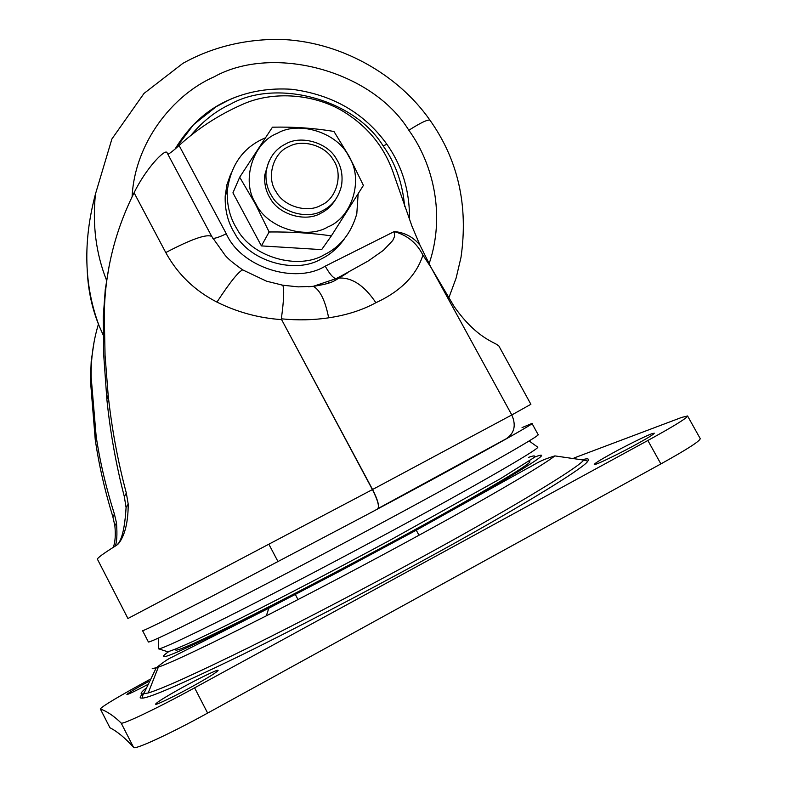 <?xml version="1.0" encoding="UTF-8"?>
<svg xmlns="http://www.w3.org/2000/svg" width="787" height="787" viewBox="0 0 787 787"><rect width="100%" height="100%" fill="white"/><g stroke="black" fill="none" stroke-linecap="round" stroke-linejoin="round"><path stroke-width="1.18" d="M175.304 649.875L176.072 650.16C179.239 650.337 200.695 640.648 240.438 621.081C280.487 601.209 335.646 572.444 380.977 548.047C461.625 504.89 537.246 460.857 529.287 461.654M167.483 651.793L167.7 651.774C171.832 650.692 180.912 646.934 194.94 640.51L222.426 627.288C265.967 605.813 329.34 572.926 389.781 540.364L500.247 478.811L533.035 458.241C536.134 455.476 534.639 455.191 528.52 457.385M158.521 647.809L158.777 648.852C162.181 648.685 184.66 638.257 226.213 617.559C268.111 596.556 326.212 566.197 374.73 540.167C456.45 496.518 537.619 450.351 537.836 447.223L536.96 446.593M158.561 648.882L158.246 638.119M531.982 423.416C538.013 421.822 454.758 467.862 366.978 514.678L211.191 596.694C167.828 618.985 144.956 630.318 142.585 630.692L148.428 642.025C150.976 642.005 174.035 630.987 217.586 608.981C261.599 586.61 323.093 554.333 373.677 527.221C461.507 480.316 544.447 433.539 538.062 434.503L531.982 423.416L522.047 427.607M431.246 267.846L454.207 306.615C476.686 338.587 495.22 342.296 497.964 345.404L498.683 345.641L530.891 404.292L511.796 414.946L431.246 267.826L422.924 255.106C416.825 243.006 407.253 235.165 394.198 231.585L394.198 231.575C404.597 232.421 413.205 236.976 420.012 245.219L431.246 267.846M118.325 543.906L119.781 541.948L116.732 545.175C103.412 553.487 96.988 558.19 97.46 559.282L127.937 618.503L372.566 489.504C377.937 500.148 379.649 506.562 377.691 508.727C379.55 506.612 377.79 500.237 372.408 489.593L281.333 319.109L372.566 489.504L511.796 414.946C516.311 425.295 514.462 433.234 506.248 438.752L377.691 508.727M422.924 255.106C416.441 275.352 400.76 291.229 375.891 302.72C362.256 310.147 346.506 315.174 328.651 317.82C325.306 300.732 320.211 290.236 313.364 286.34L308.474 286.753M328.651 317.82C313.423 320.112 297.643 320.447 281.333 318.824C283.891 300.231 284.373 289.026 282.769 285.209L281.382 284.963M375.891 302.72C364.46 285.671 352.202 277.447 339.089 278.037L336.305 278.726L368.316 260.92L383.476 250.286L392.743 240.497L394.602 236.395L394.198 231.585L325.228 266.154C295.066 284.766 240.674 267.059 226.302 233.759C220.124 236.779 215.638 238.343 212.844 238.451M167.887 154.282C169.953 153.376 173.681 150.445 179.082 145.477C197.734 128.566 218.53 115.03 241.471 104.868C273.128 89.984 317.161 93.81 346.86 113.721C369.929 128.871 385.679 149.363 394.1 175.186L412.014 226.331L420.012 245.219M134.085 192.776C145.752 168.615 165.083 148.536 166.982 152.58L211.762 236.474C206.774 233.739 191.448 239.1 165.772 252.568L134.085 192.776C114.617 231.87 104.681 272.804 104.268 315.577L105.064 355.429L108.153 395.015C111.734 428.443 117.794 461.133 126.333 493.095L128.202 504.083L126.077 507.517L124.326 496.627L126.333 493.095M281.392 319.611C258.736 318.027 237.261 312.193 216.956 302.1C229.893 282.376 238.471 271.633 242.691 269.882L243.439 270.354M216.956 302.1C194.684 290.688 177.616 274.171 165.772 252.568M109.088 266.36L105.261 289.547L103.274 316.649L103.687 354.573L106.865 399.452C110.308 432.702 116.132 465.097 124.326 496.627M117.361 544.742C121.965 539.921 124.867 527.516 126.077 507.517M114.41 514.098C106.009 487.507 99.919 461.575 96.152 436.303L95.227 439.48C98.867 464.615 104.74 490.399 112.875 516.813L114.41 514.098L116.506 523.001C117.361 535.062 116.87 542.804 115.03 546.237M96.152 436.303L91.164 377.18C90.869 358.862 93.289 341.174 98.444 324.116M95.227 439.48L90.446 380.534L91.213 361.036L94.096 341.912M119.781 541.948C125.379 533.488 128.192 520.866 128.202 504.083M112.875 516.813L114.853 525.667C115.748 534.648 115.246 541.859 113.348 547.299M175.098 149.018C188.762 126.432 206.096 110.347 227.099 100.756L236.808 96.653M596.221 464.074L594.264 464.448C594.834 463.297 600.579 459.716 611.499 453.696C624.406 446.504 646.963 435.319 651.902 433.716L654.282 433.184C653.8 434.276 648.144 437.808 637.303 443.799C623.855 451.305 600.471 462.854 596.221 464.074M147.326 684.749C135.059 691.173 128.261 694.419 126.953 694.498L126.914 694.468C127.848 693.239 134.823 689.048 147.848 681.886L148.9 681.316M155.659 704.227L155.57 704.168C156.662 702.368 165.457 696.889 181.974 687.72C197.075 679.329 217.251 669.501 217.891 670.308L218.107 670.396C217.192 672.068 208.496 677.499 192.008 686.667C176.17 695.492 155.452 705.506 155.659 704.227M647.858 440.484L194.596 687.838C157.449 708.211 121.621 725.26 121.129 722.997C114.154 716.16 107.219 711.478 100.352 708.949L109.924 727.739C117.509 731.654 125.408 738.206 133.603 747.424C134.38 750.257 170.494 733.622 207.63 713.081L660.883 463.917C686.874 449.505 699.997 441.074 700.243 438.625L687.572 415.969C687.1 418.025 673.869 426.19 647.858 440.484L660.883 463.917M109.924 727.739L100.283 708.89C102.763 705.919 118.66 696.436 147.986 680.44L149.796 679.466M574.018 457.995L681.719 417.405L687.572 415.969M144.051 692.796C140.48 695.865 139.388 697.607 140.755 698.02L142.152 698.118C148.733 698.167 179.889 684.769 235.638 657.912C291.357 630.771 364.401 592.621 420.976 561.682C506.858 515.032 584.269 468.422 587.82 461.152C589.62 458.654 587.791 458.182 582.341 459.746M145.772 688.379C141.611 691.793 140.253 693.701 141.729 694.085L148.202 692.973C161.571 689.058 195.235 673.839 249.194 647.337C302.336 621.022 367.303 586.935 418.684 558.878C502.332 513.468 578.553 467.891 583.688 460.08L587.82 461.152M333.167 159.791C343.516 173.406 336.954 199.052 320.84 205.338C307.619 213.247 283.94 206.538 276.355 192.107C265.967 178.315 272.863 152.658 288.967 146.559C302.208 138.807 325.582 145.526 333.167 159.791M271.604 195.717C267.344 189.067 265.485 181.295 266.036 172.412C268.229 158.699 274.889 149.156 285.996 143.795C301.096 134.97 327.717 142.624 336.354 158.876C341.312 166.529 343.034 175.471 341.519 185.683C338.558 197.645 332.153 206.007 322.326 210.788C307.255 219.829 280.251 212.185 271.604 195.717M335.439 199.76C331.494 205.978 326.585 210.503 320.683 213.326C305.69 222.318 278.834 214.723 270.246 198.344C266.016 191.733 264.166 184.001 264.707 175.167L268.682 161.925M348.936 156.741C363.702 178.688 352.517 217.173 328.022 226.872C306.045 240.271 266.498 227.591 255.677 203.41C240.871 181.02 252.863 142.565 277.309 133.308C299.335 120.332 338.085 132.993 348.936 156.741M333.954 131.478L349.3 156.613L363.407 185.417L331.357 235.884C311.731 233.041 290.983 231.742 269.134 231.978L255.224 203.695L239.691 177.213L272.45 127.189C293.964 126.717 314.456 128.143 333.954 131.478M239.691 177.213L232.932 192.864L261.402 245.898L321.657 249.627L331.357 235.884M269.134 231.978L261.402 245.898M358.144 193.779L356.806 213.749C351.268 233.159 340.456 246.803 324.382 254.683C298.45 270.423 251.751 257.329 236.917 228.84C230.07 218.068 226.843 205.505 227.246 191.152C230.394 166.313 241.983 149.038 262.012 139.338L265.229 137.902M344.696 238.451C338.184 247.689 330.392 254.516 321.322 258.923C295.646 274.515 249.44 261.569 234.752 233.375C227.984 222.701 224.797 210.267 225.2 196.052L226.922 184.729L230.748 173.917M167.7 651.774L158.777 648.852M336.305 278.726L335.813 278.716C332.891 277.752 329.36 273.561 325.228 266.154M179.082 145.477L226.302 233.759M328.986 283.005L328.356 281.982M103.215 320.535L104.268 315.577M90.446 380.534L91.164 377.18M190.867 135.443C202.534 121.405 215.736 110.987 230.473 104.179C275.784 78.552 354.012 98.473 383.161 145.949C395.468 163.057 402.629 183.302 404.646 206.676M383.161 145.949L386.86 144.237C364.401 113.072 332.832 94.774 292.115 89.315C269.803 87.78 248.987 91.203 229.686 99.575L216.287 106.639L193.602 124.602L175.235 148.891M132.098 196.75C134.793 142.713 172.776 94.853 214.172 76.801C272.164 44.357 371.631 69.866 408.847 130.258C433.637 164.453 445.442 216.071 429.112 263.753M408.847 130.258C420.652 122.733 427.685 119.378 429.968 120.195C458.093 159.889 468.432 205.574 461.015 257.27L456.145 278.008L448.767 297.988M106.55 280.31C95.984 253.581 92.286 224.807 95.463 194.005L111.892 138.994L144.011 93.417L182.84 63.383C211.506 47.407 243.419 39.399 278.559 39.35C339.236 40.678 397.897 74.126 429.968 120.195L430.056 120.313M95.463 194.005L95.463 194.005C82.812 241.648 84.042 285.602 99.142 325.867L99.142 325.867C92.109 308.838 88.144 290.423 87.239 270.62M103.215 335.075L99.142 325.867M103.215 335.095L99.467 326.674M121.129 722.997L133.603 747.424M194.596 687.838L207.63 713.081M148.202 692.973L158.344 667.14C172.422 662.211 208.417 645.114 266.34 615.827C328.14 584.338 393.244 549.611 445.993 520.404C501.614 489.622 544.879 463.946 554.865 455.899C538.397 460.887 536.242 463.937 526.139 469.013L415.811 530.468L339.827 571.205L268.82 608.213L270.571 606.61C344.883 568.529 418.91 528.707 476.892 495.869C534.53 462.677 553.664 449.79 534.294 457.208M152.186 668.743L158.344 667.14M266.34 615.827L268.82 608.213L171.812 657.273C168.595 658.562 163.401 662.093 156.22 667.858L143.568 694.095M168.811 651.538C163.863 655.04 162.279 656.742 164.07 656.643C168.231 657.115 203.725 640.441 270.571 606.61M278.018 561.623L269.026 544.535L278.018 561.623M529.08 440.946L537.836 447.223M347.421 272.873L339.089 278.037C334.003 280.89 332.675 283.35 313.364 286.34L298.273 286.871L282.769 285.209L266.567 281.195L242.691 269.882C233.159 263.133 227.236 258.166 224.915 254.988L211.762 236.474M347.549 272.814L335.813 278.716L313.305 286.32M106.865 399.452L108.153 395.015M116.506 523.001L114.853 525.667M409.496 219.78C409.87 191.29 402.314 166.106 386.84 144.208M298.007 599.576L295.341 594.519M418.979 535.258L416.274 530.212M143.116 694.144L142.152 698.118M583.688 460.08L554.865 455.899M266.036 172.412L264.707 175.167M227.246 191.152L225.2 196.052"/></g></svg>
